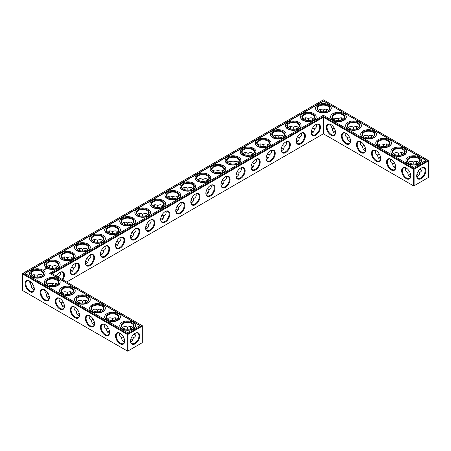 <?xml version="1.0" encoding="UTF-8"?>
<svg xmlns="http://www.w3.org/2000/svg" width="451" height="451" viewBox="0 0 451 451"><rect width="100%" height="100%" fill="white"/><g stroke="black" fill="none" stroke-linecap="round" stroke-linejoin="round"><path stroke-width="0.68" d="M418.139 174.932A6.472 3.738 0 0 0 416.893 174.407M410.619 174.407A6.472 3.738 0 0 0 409.361 174.932M418.855 175.478A5.964 3.445 0 0 0 417.97 174.825A5.964 3.445 0 0 0 416.91 174.34M410.607 174.334A5.964 3.445 0 0 0 409.536 174.825A5.964 3.445 0 0 0 408.64 175.484M409.452 171.453L407.789 172.429C407.817 174.3 408.397 175.586 409.536 176.285L410.675 176.657M421.927 167.828C422.378 169.931 421.64 171.465 419.718 172.429L418.054 171.465M419.718 172.429C419.847 174.576 418.883 175.98 416.837 176.645M237.418 174.932A6.472 3.738 0 0 0 236.161 174.407M267.539 157.54A6.472 3.738 0 0 0 266.282 157.016M312.723 131.455A6.472 3.738 0 0 0 311.461 130.931M297.66 140.154A6.472 3.738 0 0 0 296.403 139.63M282.602 148.847A6.472 3.738 0 0 0 281.339 148.323M222.36 183.625A6.472 3.738 0 0 0 221.103 183.1M252.481 166.239A6.472 3.738 0 0 0 251.218 165.709M207.302 192.323A6.472 3.738 0 0 0 206.039 191.793M192.239 201.016A6.472 3.738 0 0 0 190.982 200.492M116.939 244.487A6.472 3.738 0 0 0 115.681 243.963M86.817 261.879A6.472 3.738 0 0 0 85.56 261.354M101.881 253.186A6.472 3.738 0 0 0 100.618 252.661M71.76 270.572A6.472 3.738 0 0 0 70.503 270.048M64.239 304.831A6.472 3.738 0 0 0 62.977 305.355M49.176 296.132A6.472 3.738 0 0 0 47.919 296.657M109.418 330.916A6.472 3.738 0 0 0 108.161 331.44M132.002 235.794A6.472 3.738 0 0 0 130.739 235.27M147.06 227.101A6.472 3.738 0 0 0 145.803 226.577M162.118 218.402A6.472 3.738 0 0 0 160.86 217.878M132.002 340.133A6.472 3.738 0 0 0 130.751 339.614M124.476 339.609A6.472 3.738 0 0 0 123.219 340.133M177.181 209.709A6.472 3.738 0 0 0 175.918 209.185M34.118 287.439A6.472 3.738 0 0 0 32.861 287.964M79.297 313.524A6.472 3.738 0 0 0 78.04 314.048M94.36 322.217A6.472 3.738 0 0 0 93.098 322.741M365.44 148.323A6.472 3.738 0 0 0 364.183 148.847M380.497 157.016A6.472 3.738 0 0 0 379.24 157.54M395.561 165.709A6.472 3.738 0 0 0 394.304 166.239M350.382 139.63A6.472 3.738 0 0 0 349.119 140.154M335.318 130.931A6.472 3.738 0 0 0 334.061 131.455M407.789 172.406C405.861 171.453 405.128 169.92 405.573 167.811M410.793 175.76A5.964 3.445 60 0 1 409.564 178.286A5.964 3.445 60 0 1 403.6 174.841A5.964 3.445 60 0 1 403.6 167.958A5.964 3.445 60 0 1 406.407 168.155M421.099 168.167A5.948 3.433 -60 0 1 423.895 167.975A5.948 3.433 -60 0 1 423.895 174.841A5.948 3.433 -60 0 1 417.947 178.275A5.948 3.433 -60 0 1 416.718 175.755M418.861 162.484L417.97 161.678C416.792 161.046 415.388 161.182 413.753 162.095L413.742 164.029M421.927 170.157A5.964 3.445 60 0 1 420.918 169.711A5.964 3.445 60 0 1 419.971 169.04M416.814 163.583A5.964 3.445 60 0 1 416.701 162.411A5.964 3.445 60 0 1 416.825 161.306M408.651 162.49L409.536 161.695C411.047 161.097 412.445 161.238 413.736 162.106L413.736 162.106M323.39 133.789L323.39 117.232L413.392 169.193L413.392 185.744L413.753 185.959L428.45 177.469L428.45 160.917L414.114 169.193L414.114 185.744L413.392 185.744L323.39 133.789L66.647 282.016M323.39 116.397L413.753 168.567L414.114 169.193L413.392 169.193L413.753 168.567L428.089 160.291L323.39 99.84L22.55 273.531L22.55 273.949L22.911 273.323L127.61 333.768L127.25 334.394L127.971 334.394L127.61 333.768L141.947 325.492L142.307 326.118L127.971 334.394L127.971 350.951L127.25 350.951L127.25 334.394L22.55 273.949L22.55 290.5L127.61 351.16L142.307 342.67L142.307 325.701L51.583 273.323L323.39 116.397L323.39 117.232L52.31 273.74M236.177 174.334A5.964 3.445 180 0 1 237.249 174.825A5.964 3.445 180 0 1 238.139 175.484M266.299 156.948A5.964 3.445 180 0 1 267.37 157.438A5.964 3.445 180 0 1 268.26 158.092M311.478 130.863A5.964 3.445 180 0 1 312.549 131.354A5.964 3.445 180 0 1 313.439 132.013M296.42 139.556A5.964 3.445 180 0 1 297.485 140.047A5.964 3.445 180 0 1 298.382 140.706M281.356 148.249A5.964 3.445 180 0 1 282.427 148.74A5.964 3.445 180 0 1 283.318 149.399M221.114 183.033A5.964 3.445 180 0 1 222.185 183.523A5.964 3.445 180 0 1 223.082 184.177M251.235 165.641A5.964 3.445 180 0 1 252.306 166.131A5.964 3.445 180 0 1 253.197 166.791M206.056 191.726A5.964 3.445 180 0 1 207.127 192.216A5.964 3.445 180 0 1 208.018 192.876M190.999 200.419A5.964 3.445 180 0 1 192.064 200.909A5.964 3.445 180 0 1 192.96 201.569M115.698 243.895A5.964 3.445 180 0 1 116.764 244.386A5.964 3.445 180 0 1 117.66 245.045M85.577 261.287A5.964 3.445 180 0 1 86.648 261.777A5.964 3.445 180 0 1 87.539 262.431M100.635 252.588A5.964 3.445 180 0 1 101.706 253.079A5.964 3.445 180 0 1 102.597 253.738M70.514 269.98A5.964 3.445 180 0 1 71.585 270.47A5.964 3.445 180 0 1 72.476 271.13M62.261 305.908A5.964 3.445 180 0 1 63.151 305.248A5.964 3.445 180 0 1 64.222 304.758M47.197 297.215A5.964 3.445 180 0 1 48.094 296.555A5.964 3.445 180 0 1 49.165 296.065M107.439 331.992A5.964 3.445 180 0 1 108.33 331.333A5.964 3.445 180 0 1 109.401 330.842M130.756 235.202A5.964 3.445 180 0 1 131.827 235.693A5.964 3.445 180 0 1 132.718 236.347M145.814 226.503A5.964 3.445 180 0 1 146.885 226.994A5.964 3.445 180 0 1 147.776 227.654M160.877 217.81A5.964 3.445 180 0 1 161.948 218.301A5.964 3.445 180 0 1 162.839 218.96M122.503 340.685A5.964 3.445 180 0 1 123.394 340.031A5.964 3.445 180 0 1 124.465 339.541M130.767 339.541A5.964 3.445 180 0 1 131.827 340.031A5.964 3.445 180 0 1 132.712 340.68M175.935 209.117A5.964 3.445 180 0 1 177.006 209.608A5.964 3.445 180 0 1 177.897 210.262M32.139 288.516A5.964 3.445 180 0 1 33.03 287.862A5.964 3.445 180 0 1 34.101 287.372M77.318 314.601A5.964 3.445 180 0 1 78.215 313.947A5.964 3.445 180 0 1 79.28 313.456M92.382 323.299A5.964 3.445 180 0 1 93.272 322.64A5.964 3.445 180 0 1 94.344 322.149M365.423 148.249A5.964 3.445 0 0 0 364.352 148.74A5.964 3.445 0 0 0 363.461 149.399M380.486 156.948A5.964 3.445 0 0 0 379.415 157.438A5.964 3.445 0 0 0 378.524 158.092M395.544 165.641A5.964 3.445 0 0 0 394.473 166.131A5.964 3.445 0 0 0 393.582 166.791M350.365 139.556A5.964 3.445 0 0 0 349.294 140.047A5.964 3.445 0 0 0 348.403 140.706M335.302 130.863A5.964 3.445 0 0 0 334.236 131.354A5.964 3.445 0 0 0 333.34 132.013M418.139 163.036A5.964 3.445 0 0 0 419.718 160.708A5.964 3.445 0 0 0 413.753 157.264A5.964 3.445 0 0 0 407.789 160.708A5.964 3.445 0 0 0 409.361 163.036M406.221 168.043L406.221 168.043A6.472 3.738 60 0 1 410.799 175.975A6.472 3.738 60 0 1 406.221 178.619A6.472 3.738 60 0 1 401.644 170.687A6.472 3.738 60 0 1 406.221 168.043M421.279 168.06A6.455 3.726 -60 0 1 425.845 170.692A6.455 3.726 -60 0 1 421.279 178.602A6.455 3.726 -60 0 1 416.713 175.969A6.455 3.726 -60 0 1 421.279 168.06L421.279 168.06M421.099 169.813A6.472 3.738 60 0 1 420.022 168.99M416.882 163.561A6.472 3.738 60 0 1 416.707 162.208M403.081 154.343A5.964 3.445 0 0 0 404.654 152.01A5.964 3.445 0 0 0 398.69 148.565A5.964 3.445 0 0 0 392.725 152.01A5.964 3.445 0 0 0 394.304 154.343M403.803 153.785L402.906 152.985C401.734 152.348 400.325 152.489 398.69 153.402L398.678 155.33M393.588 153.791L394.473 152.996C395.984 152.404 397.382 152.539 398.673 153.413M401.756 154.885A5.964 3.445 60 0 1 401.644 153.718A5.964 3.445 60 0 1 401.768 152.613M394.394 162.755L392.725 163.73C392.753 165.607 393.334 166.893 394.473 167.592L395.617 167.964M392.725 163.713C390.803 162.755 390.064 161.227 390.515 159.118M395.736 167.062A5.964 3.445 60 0 1 394.507 169.593A5.964 3.445 60 0 1 388.542 166.148A5.964 3.445 60 0 1 388.542 159.265A5.964 3.445 60 0 1 391.344 159.462M361.042 141.958L361.042 141.958A6.472 3.738 60 0 1 365.62 149.89A6.472 3.738 60 0 1 361.042 152.534A6.472 3.738 60 0 1 356.465 144.602A6.472 3.738 60 0 1 361.042 141.958L361.042 141.958M345.979 133.265L345.979 133.265A6.472 3.738 60 0 1 350.557 141.197A6.472 3.738 60 0 1 345.979 143.835A6.472 3.738 60 0 1 341.401 135.909A6.472 3.738 60 0 1 345.979 133.265L345.979 133.265M330.921 124.572L330.921 124.572A6.472 3.738 60 0 1 335.499 132.498A6.472 3.738 60 0 1 330.921 135.142A6.472 3.738 60 0 1 326.344 127.216A6.472 3.738 60 0 1 330.921 124.572L330.921 124.572M391.164 159.35L391.164 159.35A6.472 3.738 60 0 1 395.741 167.282A6.472 3.738 60 0 1 391.164 169.92A6.472 3.738 60 0 1 386.58 161.994A6.472 3.738 60 0 1 391.164 159.35L391.164 159.35M376.1 150.657L376.1 150.657A6.472 3.738 60 0 1 380.678 158.583A6.472 3.738 60 0 1 376.1 161.227A6.472 3.738 60 0 1 371.523 153.301A6.472 3.738 60 0 1 376.1 150.657L376.1 150.657M315.858 124.572L315.858 124.572A6.472 3.738 120 0 0 311.28 132.498A6.472 3.738 120 0 0 315.858 135.142A6.472 3.738 120 0 0 320.441 127.216A6.472 3.738 120 0 0 315.858 124.572L315.858 124.572M300.8 133.265L300.8 133.265A6.472 3.738 120 0 0 296.222 141.197A6.472 3.738 120 0 0 300.8 143.835A6.472 3.738 120 0 0 305.378 135.909A6.472 3.738 120 0 0 300.8 133.265L300.8 133.265M285.742 141.958L285.742 141.958A6.472 3.738 120 0 0 281.165 149.89A6.472 3.738 120 0 0 285.742 152.534A6.472 3.738 120 0 0 290.32 144.602A6.472 3.738 120 0 0 285.742 141.958L285.742 141.958M270.679 150.657L270.679 150.657A6.472 3.738 120 0 0 266.101 158.583A6.472 3.738 120 0 0 270.679 161.227A6.472 3.738 120 0 0 275.257 153.301A6.472 3.738 120 0 0 270.679 150.657L270.679 150.657M255.621 159.35L255.621 159.35A6.472 3.738 120 0 0 251.044 167.282A6.472 3.738 120 0 0 255.621 169.92A6.472 3.738 120 0 0 260.199 161.994A6.472 3.738 120 0 0 255.621 159.35L255.621 159.35M240.558 168.043L240.558 168.043A6.472 3.738 120 0 0 235.98 175.975A6.472 3.738 120 0 0 240.558 178.619A6.472 3.738 120 0 0 245.141 170.687A6.472 3.738 120 0 0 240.558 168.043L240.558 168.043M225.5 176.741L225.5 176.741A6.472 3.738 120 0 0 220.922 184.668A6.472 3.738 120 0 0 225.5 187.312A6.472 3.738 120 0 0 230.078 179.38A6.472 3.738 120 0 0 225.5 176.741L225.5 176.741M210.442 185.434L210.442 185.434A6.472 3.738 120 0 0 205.859 193.366A6.472 3.738 120 0 0 210.442 196.005A6.472 3.738 120 0 0 215.02 188.078A6.472 3.738 120 0 0 210.442 185.434L210.442 185.434M195.379 194.127L195.379 194.127A6.472 3.738 120 0 0 190.801 202.059A6.472 3.738 120 0 0 195.379 204.703A6.472 3.738 120 0 0 199.956 196.771A6.472 3.738 120 0 0 195.379 194.127L195.379 194.127M180.321 202.826L180.321 202.826A6.472 3.738 120 0 0 175.743 210.752A6.472 3.738 120 0 0 180.321 213.396A6.472 3.738 120 0 0 184.899 205.464A6.472 3.738 120 0 0 180.321 202.826L180.321 202.826M165.258 211.519L165.258 211.519A6.472 3.738 120 0 0 160.68 219.451A6.472 3.738 120 0 0 165.258 222.089A6.472 3.738 120 0 0 169.835 214.163A6.472 3.738 120 0 0 165.258 211.519L165.258 211.519M150.2 220.212L150.2 220.212A6.472 3.738 120 0 0 145.622 228.144A6.472 3.738 120 0 0 150.2 230.788A6.472 3.738 120 0 0 154.778 222.856A6.472 3.738 120 0 0 150.2 220.212L150.2 220.212M135.142 228.911A6.472 3.738 120 0 0 135.137 228.911A6.472 3.738 120 0 0 130.559 236.837A6.472 3.738 120 0 0 135.142 239.481A6.472 3.738 120 0 0 139.72 231.549A6.472 3.738 120 0 0 135.142 228.911L135.137 228.911M120.079 237.604L120.079 237.604A6.472 3.738 120 0 0 115.501 245.536A6.472 3.738 120 0 0 120.079 248.174A6.472 3.738 120 0 0 124.656 240.248A6.472 3.738 120 0 0 120.079 237.604L120.079 237.604M105.021 246.297L105.021 246.297A6.472 3.738 120 0 0 100.443 254.229A6.472 3.738 120 0 0 105.021 256.873A6.472 3.738 120 0 0 109.599 248.941A6.472 3.738 120 0 0 105.021 246.297L105.021 246.297M89.958 254.995L89.958 254.995A6.472 3.738 120 0 0 85.38 262.922A6.472 3.738 120 0 0 89.958 265.566A6.472 3.738 120 0 0 94.535 257.634A6.472 3.738 120 0 0 89.958 254.995L89.958 254.995M74.9 263.688L74.9 263.688A6.472 3.738 120 0 0 70.322 271.62A6.472 3.738 120 0 0 74.9 274.259A6.472 3.738 120 0 0 79.477 266.332A6.472 3.738 120 0 0 74.9 263.688L74.9 263.688M62.892 279.845A6.472 3.738 120 0 0 64.115 273.312A6.472 3.738 120 0 0 59.836 272.381L59.836 272.381A6.472 3.738 120 0 0 56.426 276.113M85.56 302.677A6.472 3.738 60 0 1 85.386 301.324M70.503 293.984A6.472 3.738 60 0 1 70.322 292.631M55.439 285.291A6.472 3.738 60 0 1 55.264 283.938M134.956 335.014A6.472 3.738 60 0 1 133.879 334.191M130.739 328.762A6.472 3.738 60 0 1 130.564 327.409M115.681 320.069A6.472 3.738 60 0 1 115.507 318.716M100.618 311.37A6.472 3.738 60 0 1 100.443 310.023M135.142 333.261A6.455 3.726 120 0 0 135.137 333.261A6.455 3.726 120 0 0 130.576 341.17A6.455 3.726 120 0 0 135.142 343.809A6.455 3.726 120 0 0 139.703 335.899A6.455 3.726 120 0 0 135.142 333.261L135.137 333.261M29.721 281.08L29.721 281.08A6.472 3.738 60 0 1 34.299 289.006A6.472 3.738 60 0 1 29.721 291.65A6.472 3.738 60 0 1 25.138 283.718A6.472 3.738 60 0 1 29.721 281.08L29.721 281.08M44.779 289.773L44.779 289.773A6.472 3.738 60 0 1 49.356 297.699A6.472 3.738 60 0 1 44.779 300.343A6.472 3.738 60 0 1 40.201 292.417A6.472 3.738 60 0 1 44.779 289.773L44.779 289.773M59.836 298.466L59.836 298.466A6.472 3.738 60 0 1 64.42 306.398A6.472 3.738 60 0 1 59.836 309.042A6.472 3.738 60 0 1 55.259 301.11A6.472 3.738 60 0 1 59.836 298.466L59.836 298.466M74.9 307.165L74.9 307.165A6.472 3.738 60 0 1 79.477 315.091A6.472 3.738 60 0 1 74.9 317.735A6.472 3.738 60 0 1 70.322 309.803A6.472 3.738 60 0 1 74.9 307.165L74.9 307.165M89.958 315.858L89.958 315.858A6.472 3.738 60 0 1 94.535 323.784A6.472 3.738 60 0 1 89.958 326.428A6.472 3.738 60 0 1 85.38 318.502A6.472 3.738 60 0 1 89.958 315.858L89.958 315.858M105.021 324.551L105.021 324.551A6.472 3.738 60 0 1 109.599 332.483A6.472 3.738 60 0 1 105.021 335.127A6.472 3.738 60 0 1 100.443 327.195A6.472 3.738 60 0 1 105.021 324.551L105.021 324.551M120.079 333.25L120.079 333.25A6.472 3.738 60 0 1 124.656 341.176A6.472 3.738 60 0 1 120.079 343.82A6.472 3.738 60 0 1 115.501 335.888A6.472 3.738 60 0 1 120.079 333.25L120.079 333.25M320.424 110.044A6.455 3.726 -60 0 1 320.249 111.386M305.197 120.084A6.472 3.738 120 0 0 305.378 118.731M290.14 128.783A6.472 3.738 120 0 0 290.314 127.43M275.082 137.476A6.472 3.738 120 0 0 275.257 136.123M260.018 146.169A6.472 3.738 120 0 0 260.193 144.816M244.961 154.868A6.472 3.738 120 0 0 245.135 153.515M229.897 163.561A6.472 3.738 120 0 0 230.072 162.208M214.839 172.254A6.472 3.738 120 0 0 215.014 170.901M199.782 180.952A6.472 3.738 120 0 0 199.956 179.599M184.718 189.645A6.472 3.738 120 0 0 184.893 188.292M169.661 198.339A6.472 3.738 120 0 0 169.835 196.986M154.597 207.037A6.472 3.738 120 0 0 154.772 205.684M139.539 215.73A6.472 3.738 120 0 0 139.714 214.377M124.476 224.423A6.472 3.738 120 0 0 124.656 223.07M109.418 233.122A6.472 3.738 120 0 0 109.593 231.769M94.36 241.815A6.472 3.738 120 0 0 94.535 240.462M79.297 250.508A6.472 3.738 120 0 0 79.472 249.155M64.239 259.207A6.472 3.738 120 0 0 64.414 257.854M49.176 267.9A6.472 3.738 120 0 0 49.351 266.547M29.901 282.833A6.455 3.726 120 0 0 30.978 282.01M34.107 276.593A6.455 3.726 120 0 0 34.282 275.245M401.824 154.868A6.472 3.738 60 0 1 401.649 153.515M386.761 146.169A6.472 3.738 60 0 1 386.586 144.816M371.703 137.476A6.472 3.738 60 0 1 371.528 136.123M356.64 128.783A6.472 3.738 60 0 1 356.465 127.43M341.582 120.084A6.472 3.738 60 0 1 341.407 118.731M326.524 111.391A6.472 3.738 60 0 1 326.344 110.038M236.104 176.657L237.249 176.285C238.387 175.586 238.968 174.3 238.996 172.429L237.322 171.465M266.225 159.271L267.37 158.899C268.503 158.2 269.089 156.909 269.112 155.037L267.443 154.073M311.404 133.186L312.549 132.814C313.687 132.115 314.268 130.824 314.296 128.952L312.622 127.988M296.346 141.879L297.485 141.507C298.624 140.808 299.205 139.522 299.233 137.645L297.564 136.681M281.289 150.572L282.427 150.2C283.566 149.501 284.147 148.216 284.175 146.344L282.501 145.38M221.046 185.355L222.185 184.983C223.324 184.284 223.905 182.993 223.933 181.122L222.264 180.158M251.168 167.964L252.306 167.592C253.445 166.893 254.026 165.607 254.054 163.73L252.385 162.766M205.989 194.048L207.127 193.676C208.266 192.977 208.847 191.692 208.875 189.815L207.201 188.851M190.925 202.741L192.064 202.369C193.203 201.67 193.789 200.385 193.812 198.513L192.143 197.544M115.625 246.218L116.764 245.846C117.903 245.147 118.489 243.861 118.512 241.984L116.843 241.02M85.504 263.61L86.648 263.237C87.782 262.533 88.368 261.247 88.39 259.376L86.722 258.412M100.567 254.911L101.706 254.539C102.845 253.84 103.426 252.554 103.454 250.683L101.779 249.713M58.264 277.173L58.275 276.767L56.601 275.798M70.446 272.303L71.585 271.93C72.724 271.231 73.304 269.946 73.333 268.069L71.664 267.105M59.194 298.235C58.743 300.343 59.481 301.871 61.404 302.83L61.404 302.852C61.477 305.355 62.441 306.765 64.29 307.08M61.404 302.83L63.072 301.877M44.13 289.542L46.346 294.153C46.419 296.657 47.383 298.072 49.232 298.387M46.346 294.137L48.009 293.178M104.373 324.32C103.922 326.428 104.66 327.956 106.588 328.914L106.588 328.937C106.661 331.44 107.62 332.849 109.475 333.165M106.588 328.914L108.251 327.962M130.683 237.525L131.827 237.153C132.966 236.454 133.547 235.163 133.575 233.291L131.901 232.327M145.746 228.826L146.885 228.454C148.024 227.755 148.605 226.47 148.633 224.598L146.964 223.628M160.804 220.133L161.948 219.761C163.082 219.062 163.668 217.777 163.69 215.899L162.022 214.935M130.694 341.847L131.827 341.475L133.575 337.63L131.912 336.672M119.43 333.013C118.985 335.121 119.718 336.655 121.646 337.607L121.646 337.63C121.719 340.133 122.683 341.542 124.532 341.864M121.646 337.607L123.309 336.655M175.867 211.44L177.006 211.068C178.145 210.369 178.726 209.078 178.754 207.206L177.08 206.242M29.073 280.843L31.282 285.46C31.356 287.964 32.32 289.373 34.175 289.694M31.282 285.438L32.951 284.485M74.252 306.928C73.801 309.036 74.539 310.57 76.467 311.523L76.467 311.545C76.54 314.048 77.499 315.458 79.353 315.779M76.467 311.523L78.13 310.57M89.315 315.627C88.864 317.729 89.602 319.263 91.525 320.221L91.525 320.238C91.598 322.741 92.562 324.156 94.411 324.472M91.525 320.221L93.188 319.263M364.273 145.369L362.61 146.344C362.632 148.216 363.218 149.501 364.352 150.2L365.496 150.572M379.33 154.062L377.667 155.037C377.696 156.909 378.276 158.2 379.415 158.899L380.554 159.271M349.215 136.67L347.546 137.645C347.574 139.522 348.155 140.808 349.294 141.507L350.433 141.879M334.152 127.977L332.488 128.952C332.511 130.824 333.097 132.115 334.236 132.814L335.375 133.186M409.175 162.929A6.472 3.738 0 0 0 418.331 162.929A6.472 3.738 0 0 0 418.331 157.647A6.472 3.738 0 0 0 409.175 157.647A6.472 3.738 0 0 0 409.175 162.929L409.175 162.929M394.112 154.236A6.472 3.738 0 0 0 403.267 154.236A6.472 3.738 0 0 0 403.267 148.948A6.472 3.738 0 0 0 394.112 148.948A6.472 3.738 0 0 0 394.112 154.236L394.112 154.236M428.089 160.291L428.45 160.917L428.089 160.291M365.614 149.676A5.964 3.445 60 0 1 364.385 152.201A5.964 3.445 60 0 1 358.421 148.757A5.964 3.445 60 0 1 358.421 141.873A5.964 3.445 60 0 1 361.223 142.071M350.557 140.977A5.964 3.445 60 0 1 349.322 143.508A5.964 3.445 60 0 1 343.363 140.064A5.964 3.445 60 0 1 343.363 133.18A5.964 3.445 60 0 1 346.165 133.378M335.493 132.284A5.964 3.445 60 0 1 334.264 134.81A5.964 3.445 60 0 1 328.3 131.371A5.964 3.445 60 0 1 328.3 124.482A5.964 3.445 60 0 1 331.107 124.679M380.678 158.369A5.964 3.445 60 0 1 379.443 160.894A5.964 3.445 60 0 1 373.479 157.455A5.964 3.445 60 0 1 373.479 150.566A5.964 3.445 60 0 1 376.286 150.764M311.286 132.284A5.964 3.445 120 0 0 312.515 134.81A5.964 3.445 120 0 0 318.479 131.371A5.964 3.445 120 0 0 318.479 124.482A5.964 3.445 120 0 0 315.677 124.679M296.228 140.977A5.964 3.445 120 0 0 297.457 143.508A5.964 3.445 120 0 0 303.422 140.064A5.964 3.445 120 0 0 303.422 133.18A5.964 3.445 120 0 0 300.614 133.378M281.165 149.676A5.964 3.445 120 0 0 282.399 152.201A5.964 3.445 120 0 0 288.358 148.757A5.964 3.445 120 0 0 288.358 141.873A5.964 3.445 120 0 0 285.556 142.071M266.107 158.369A5.964 3.445 120 0 0 267.336 160.894A5.964 3.445 120 0 0 273.3 157.455A5.964 3.445 120 0 0 273.3 150.566A5.964 3.445 120 0 0 270.499 150.764M251.044 167.062A5.964 3.445 120 0 0 252.278 169.593A5.964 3.445 120 0 0 258.243 166.148A5.964 3.445 120 0 0 258.243 159.265A5.964 3.445 120 0 0 255.435 159.462M235.986 175.76A5.964 3.445 120 0 0 237.215 178.286A5.964 3.445 120 0 0 243.179 174.841A5.964 3.445 120 0 0 243.179 167.958A5.964 3.445 120 0 0 240.377 168.155M220.928 184.453A5.964 3.445 120 0 0 222.157 186.979A5.964 3.445 120 0 0 228.121 183.54A5.964 3.445 120 0 0 228.121 176.651A5.964 3.445 120 0 0 225.314 176.848M205.865 193.146A5.964 3.445 120 0 0 207.099 195.678A5.964 3.445 120 0 0 213.058 192.233A5.964 3.445 120 0 0 213.058 185.35A5.964 3.445 120 0 0 210.256 185.547M190.807 201.845A5.964 3.445 120 0 0 192.036 204.371A5.964 3.445 120 0 0 198 200.926A5.964 3.445 120 0 0 198 194.043A5.964 3.445 120 0 0 195.193 194.24M175.743 210.538A5.964 3.445 120 0 0 176.978 213.064A5.964 3.445 120 0 0 182.943 209.625A5.964 3.445 120 0 0 182.943 202.736A5.964 3.445 120 0 0 180.135 202.933M160.686 219.231A5.964 3.445 120 0 0 161.915 221.762A5.964 3.445 120 0 0 167.879 218.318A5.964 3.445 120 0 0 167.879 211.434A5.964 3.445 120 0 0 165.077 211.632M145.622 227.93A5.964 3.445 120 0 0 146.857 230.455A5.964 3.445 120 0 0 152.821 227.011A5.964 3.445 120 0 0 152.821 220.127A5.964 3.445 120 0 0 150.014 220.325M130.564 236.623A5.964 3.445 120 0 0 131.793 239.148A5.964 3.445 120 0 0 137.758 235.71A5.964 3.445 120 0 0 137.758 228.82A5.964 3.445 120 0 0 134.956 229.018M115.507 245.316A5.964 3.445 120 0 0 116.736 247.847A5.964 3.445 120 0 0 122.7 244.403A5.964 3.445 120 0 0 122.7 237.519A5.964 3.445 120 0 0 119.893 237.716M100.443 254.014A5.964 3.445 120 0 0 101.678 256.54A5.964 3.445 120 0 0 107.637 253.096A5.964 3.445 120 0 0 107.637 246.212A5.964 3.445 120 0 0 104.835 246.409M85.386 262.707A5.964 3.445 120 0 0 86.615 265.233A5.964 3.445 120 0 0 92.579 261.794A5.964 3.445 120 0 0 92.579 254.905A5.964 3.445 120 0 0 89.777 255.103M70.322 271.401A5.964 3.445 120 0 0 71.557 273.932A5.964 3.445 120 0 0 77.521 270.487A5.964 3.445 120 0 0 77.521 263.604A5.964 3.445 120 0 0 74.714 263.801M62.272 279.49A5.964 3.445 120 0 0 62.458 272.297A5.964 3.445 120 0 0 59.656 272.494M85.493 302.7A5.964 3.445 60 0 1 85.38 301.527A5.964 3.445 60 0 1 85.504 300.428M70.429 294.007A5.964 3.445 60 0 1 70.322 292.834A5.964 3.445 60 0 1 70.446 291.729M55.372 285.308A5.964 3.445 60 0 1 55.259 284.136A5.964 3.445 60 0 1 55.383 283.036M135.785 335.358A5.964 3.445 60 0 1 134.776 334.918A5.964 3.445 60 0 1 133.829 334.242M130.672 328.785A5.964 3.445 60 0 1 130.559 327.612A5.964 3.445 60 0 1 130.683 326.513M115.614 320.092A5.964 3.445 60 0 1 115.501 318.919A5.964 3.445 60 0 1 115.625 317.814M100.55 311.393A5.964 3.445 60 0 1 100.443 310.22A5.964 3.445 60 0 1 100.567 309.121M130.576 340.956A5.948 3.433 120 0 0 131.805 343.476A5.948 3.433 120 0 0 137.752 340.043A5.948 3.433 120 0 0 137.752 333.176A5.948 3.433 120 0 0 134.956 333.374M34.293 288.792A5.964 3.445 60 0 1 33.064 291.318A5.964 3.445 60 0 1 27.099 287.879A5.964 3.445 60 0 1 27.099 280.99A5.964 3.445 60 0 1 29.901 281.187M49.351 297.485A5.964 3.445 60 0 1 48.122 300.016A5.964 3.445 60 0 1 42.157 296.572A5.964 3.445 60 0 1 42.157 289.683A5.964 3.445 60 0 1 44.965 289.886M64.414 306.184A5.964 3.445 60 0 1 63.179 308.709A5.964 3.445 60 0 1 57.221 305.265A5.964 3.445 60 0 1 57.221 298.382A5.964 3.445 60 0 1 60.022 298.579M79.472 314.877A5.964 3.445 60 0 1 78.243 317.403A5.964 3.445 60 0 1 72.278 313.964A5.964 3.445 60 0 1 72.278 307.075A5.964 3.445 60 0 1 75.086 307.272M94.535 323.57A5.964 3.445 60 0 1 93.301 326.101A5.964 3.445 60 0 1 87.336 322.657A5.964 3.445 60 0 1 87.336 315.768A5.964 3.445 60 0 1 90.144 315.971M109.593 332.269A5.964 3.445 60 0 1 108.364 334.794A5.964 3.445 60 0 1 102.4 331.35A5.964 3.445 60 0 1 102.4 324.466A5.964 3.445 60 0 1 105.201 324.664M124.656 340.962A5.964 3.445 60 0 1 123.422 343.487A5.964 3.445 60 0 1 117.457 340.048A5.964 3.445 60 0 1 117.457 333.159A5.964 3.445 60 0 1 120.265 333.357M320.306 109.153A5.948 3.433 -60 0 1 320.424 110.247A5.948 3.433 -60 0 1 320.317 111.408M305.271 120.107A5.964 3.445 120 0 0 305.378 118.934A5.964 3.445 120 0 0 305.254 117.835M290.207 128.8A5.964 3.445 120 0 0 290.32 127.633A5.964 3.445 120 0 0 290.196 126.528M275.149 137.499A5.964 3.445 120 0 0 275.257 136.326A5.964 3.445 120 0 0 275.133 135.221M260.086 146.192A5.964 3.445 120 0 0 260.199 145.019A5.964 3.445 120 0 0 260.075 143.92M245.028 154.885A5.964 3.445 120 0 0 245.141 153.718A5.964 3.445 120 0 0 245.011 152.613M229.965 163.583A5.964 3.445 120 0 0 230.078 162.411A5.964 3.445 120 0 0 229.954 161.306M214.907 172.276A5.964 3.445 120 0 0 215.02 171.104A5.964 3.445 120 0 0 214.896 170.004M199.849 180.969A5.964 3.445 120 0 0 199.956 179.802A5.964 3.445 120 0 0 199.832 178.697M184.786 189.668A5.964 3.445 120 0 0 184.899 188.495A5.964 3.445 120 0 0 184.775 187.39M169.728 198.361A5.964 3.445 120 0 0 169.835 197.188A5.964 3.445 120 0 0 169.711 196.089M154.665 207.054A5.964 3.445 120 0 0 154.778 205.887A5.964 3.445 120 0 0 154.654 204.782M139.607 215.753A5.964 3.445 120 0 0 139.72 214.58A5.964 3.445 120 0 0 139.596 213.475M124.549 224.446A5.964 3.445 120 0 0 124.656 223.273A5.964 3.445 120 0 0 124.532 222.174M109.486 233.139A5.964 3.445 120 0 0 109.599 231.966A5.964 3.445 120 0 0 109.475 230.867M94.428 241.837A5.964 3.445 120 0 0 94.535 240.665A5.964 3.445 120 0 0 94.411 239.56M79.365 250.53A5.964 3.445 120 0 0 79.477 249.358A5.964 3.445 120 0 0 79.353 248.259M64.307 259.224A5.964 3.445 120 0 0 64.42 258.051A5.964 3.445 120 0 0 64.29 256.952M49.244 267.922A5.964 3.445 120 0 0 49.356 266.75A5.964 3.445 120 0 0 49.232 265.645M29.073 283.172A5.948 3.433 120 0 0 30.082 282.732A5.948 3.433 120 0 0 31.034 282.055M34.175 276.61A5.948 3.433 120 0 0 34.287 275.448A5.948 3.433 120 0 0 34.163 274.355M386.693 146.192A5.964 3.445 60 0 1 386.58 145.019A5.964 3.445 60 0 1 386.71 143.92M371.635 137.499A5.964 3.445 60 0 1 371.523 136.326A5.964 3.445 60 0 1 371.647 135.221M356.572 128.8A5.964 3.445 60 0 1 356.465 127.633A5.964 3.445 60 0 1 356.589 126.528M341.514 120.107A5.964 3.445 60 0 1 341.401 118.934A5.964 3.445 60 0 1 341.525 117.835M326.451 111.414A5.964 3.445 60 0 1 326.344 110.241A5.964 3.445 60 0 1 326.468 109.136M241.217 167.811L241.465 168.984C241.426 170.32 240.603 171.465 238.996 172.429M223.082 171.177L222.185 170.377C221.013 169.739 219.603 169.88 217.968 170.794L217.968 170.794C216.333 169.88 214.93 169.739 213.751 170.377L212.861 171.177M226.154 176.504L226.402 177.677C226.368 179.013 225.545 180.163 223.933 181.122M217.968 172.722L217.968 170.794M233.032 164.029L233.032 162.095C231.397 161.182 229.987 161.046 228.815 161.678L227.918 162.484M238.139 162.484L237.249 161.678C236.07 161.046 234.667 161.182 233.032 162.095L233.032 162.095M271.333 150.42L271.587 151.592C271.547 152.928 270.724 154.079 269.112 155.037M253.197 153.785L252.306 152.985C251.134 152.348 249.724 152.489 248.089 153.402L248.089 153.402C246.455 152.489 245.051 152.348 243.873 152.985L242.982 153.785M256.275 159.113L256.523 160.291C256.484 161.621 255.661 162.772 254.054 163.73M248.089 155.33L248.089 153.402M263.153 146.637L263.153 144.709C261.512 143.796 260.109 143.655 258.936 144.292L258.04 145.092M268.26 145.092L267.37 144.292C266.191 143.655 264.788 143.796 263.153 144.709L263.153 144.709M316.517 124.335L316.765 125.508C316.726 126.844 315.903 127.994 314.296 128.952M298.382 127.701L297.485 126.9C296.313 126.263 294.909 126.404 293.268 127.317L293.268 127.317C291.634 126.404 290.23 126.263 289.052 126.9L288.161 127.701M301.454 133.028L301.702 134.206C301.668 135.537 300.845 136.687 299.233 137.645M293.268 129.245L293.268 127.317M308.332 120.552L308.332 118.624C306.697 117.711 305.288 117.57 304.115 118.207L303.224 119.008M313.439 119.008L312.549 118.207C311.37 117.57 309.967 117.711 308.332 118.624L308.332 118.624M283.318 136.399L282.427 135.593C281.249 134.962 279.845 135.097 278.211 136.01L278.211 136.01C276.576 135.097 275.166 134.962 273.994 135.593L273.103 136.399M286.396 141.727L286.644 142.899C286.605 144.235 285.782 145.38 284.175 146.344M278.211 137.944L278.211 136.01M208.018 179.87L207.127 179.07C205.949 178.433 204.545 178.573 202.911 179.487L202.911 179.487C201.276 178.573 199.866 178.433 198.694 179.07L197.803 179.87M211.096 185.198L211.344 186.376C211.305 187.706 210.482 188.856 208.875 189.815M202.911 181.415L202.911 179.487M192.96 188.569L192.064 187.763C190.891 187.131 189.488 187.266 187.847 188.18L187.847 188.18C186.212 187.266 184.809 187.131 183.63 187.763L182.74 188.569M196.033 193.896L196.281 195.069C196.247 196.405 195.424 197.549 193.812 198.513M187.847 190.113L187.847 188.18M177.897 197.262L177.006 196.461C175.834 195.824 174.424 195.965 172.789 196.878L172.789 196.878C171.155 195.965 169.751 195.824 168.573 196.461L167.682 197.262M180.975 202.589L181.223 203.762C181.184 205.098 180.361 206.248 178.754 207.206M172.789 198.806L172.789 196.878M120.733 237.367L120.981 238.54C120.947 239.876 120.124 241.026 118.512 241.984M102.597 240.738L101.706 239.932C100.528 239.301 99.124 239.436 97.489 240.349L97.489 240.349C95.854 239.436 94.445 239.301 93.272 239.932L92.382 240.738M105.675 246.066L105.923 247.238C105.884 248.574 105.06 249.719 103.454 250.683M97.489 242.283L97.489 240.349M112.547 233.584L112.547 231.656C110.912 230.743 109.508 230.602 108.33 231.239L107.439 232.04M117.66 232.04L116.764 231.239C115.591 230.602 114.188 230.743 112.547 231.656L112.547 231.656M90.612 254.759L90.865 255.931C90.826 257.267 90.003 258.417 88.39 259.376M72.476 258.124L71.585 257.324C70.412 256.687 69.003 256.828 67.368 257.741L67.368 257.741C65.733 256.828 64.33 256.687 63.151 257.324L62.261 258.124M75.554 263.452L75.802 264.624C75.762 265.96 74.939 267.11 73.333 268.069M67.368 259.669L67.368 257.741M82.432 250.976L82.432 249.048C80.791 248.135 79.387 247.994 78.215 248.631L77.318 249.431M87.539 249.431L86.648 248.631C85.47 247.994 84.066 248.135 82.432 249.048L82.432 249.048M60.496 272.15L60.744 273.323C60.705 274.659 59.882 275.803 58.275 276.767M42.36 275.516L41.464 274.715C40.291 274.078 38.882 274.219 37.247 275.133L33.03 274.727L32.145 275.522M37.236 277.061L37.23 275.138M52.31 268.368L52.31 266.434C50.675 265.521 49.266 265.385 48.094 266.017L47.197 266.823M57.418 266.823L56.527 266.017C55.349 265.385 53.945 265.521 52.31 266.434L52.31 266.434M82.415 303.145L82.415 301.223C81.112 300.355 79.714 300.214 78.215 300.811L77.324 301.606M67.357 294.452L67.351 292.53C66.055 291.656 64.656 291.521 63.151 292.118L62.266 292.913M72.476 292.908L71.585 292.101C70.412 291.47 69.003 291.605 67.368 292.519L67.351 292.53M52.299 285.754L52.293 283.837L48.094 283.42L47.208 284.215M57.418 284.209L56.527 283.408C55.349 282.771 53.945 282.912 52.31 283.826L52.293 283.837M127.599 329.23L127.594 327.308C126.297 326.439 124.893 326.298 123.394 326.896L122.509 327.691M112.536 320.531L112.53 318.615C111.234 317.741 109.835 317.605 108.33 318.203L107.445 318.998M117.66 318.987L116.764 318.186C115.591 317.555 114.188 317.69 112.547 318.603L112.53 318.615M135.796 228.674L136.044 229.847C136.005 231.183 135.182 232.333 133.575 233.291M127.61 224.891L127.61 222.963C125.976 222.05 124.566 221.909 123.394 222.546L122.503 223.346M132.718 223.346L131.827 222.546C130.649 221.909 129.245 222.05 127.61 222.963L127.61 222.963M150.854 219.981L151.102 221.153C151.068 222.49 150.239 223.634 148.633 224.598M142.668 216.198L142.668 214.264C141.033 213.351 139.63 213.216 138.451 213.847L137.561 214.653M147.776 214.653L146.885 213.847C145.712 213.216 144.303 213.351 142.668 214.264L142.668 214.264M165.917 211.282L166.165 212.46C166.126 213.791 165.303 214.941 163.69 215.899M157.732 207.499L157.732 205.571C156.091 204.658 154.687 204.517 153.515 205.154L152.618 205.955M162.839 205.955L161.948 205.154C160.77 204.517 159.366 204.658 157.732 205.571L157.732 205.571M133.575 337.63C135.497 336.672 136.236 335.138 135.785 333.03M132.718 327.685L131.827 326.885C130.649 326.248 129.245 326.389 127.61 327.302L127.594 327.308M97.478 311.838L97.472 309.922C96.176 309.048 94.772 308.912 93.272 309.504L92.387 310.299M87.539 301.601L86.648 300.8C85.47 300.163 84.066 300.304 82.432 301.217L82.415 301.223M102.597 310.294L101.706 309.493C100.528 308.856 99.124 308.997 97.489 309.91L97.472 309.922M362.61 146.321C360.682 145.369 359.943 143.835 360.394 141.727M378.53 145.098L379.415 144.303C380.926 143.706 382.324 143.846 383.615 144.715L383.621 146.637M377.667 155.014C375.745 154.062 375.007 152.528 375.452 150.42M373.682 136.399L372.785 135.593C371.613 134.962 370.209 135.097 368.568 136.01L368.557 137.944M363.467 136.405L364.352 135.61C365.862 135.012 367.266 135.153 368.552 136.022L368.552 136.022M388.739 145.092L387.849 144.292C386.67 143.655 385.267 143.796 383.632 144.709L383.615 144.715M333.345 119.013L334.236 118.218L338.436 118.636L338.436 120.552M332.488 128.93L330.273 124.335M328.497 110.315L327.606 109.508C326.434 108.877 325.024 109.012 323.39 109.926L323.378 111.859M318.288 110.32L319.173 109.525L323.373 109.937M347.546 137.628C345.624 136.67 344.885 135.142 345.336 133.034M358.618 127.701L357.728 126.9C356.555 126.263 355.146 126.404 353.511 127.317L353.499 129.245M353.511 127.317L353.494 127.329C352.203 126.455 350.805 126.319 349.294 126.911L348.409 127.706M343.561 119.008L342.67 118.207C341.492 117.57 340.088 117.711 338.453 118.624L338.436 118.636M408.211 163.487A7.836 4.527 0 0 0 416.752 164.468A7.836 4.527 0 0 0 421.589 160.291A7.836 4.527 0 0 0 413.753 155.764A7.836 4.527 0 0 0 405.911 160.291A7.836 4.527 0 0 0 408.211 163.487M388.023 145.645A5.964 3.445 0 0 0 389.596 143.317A5.964 3.445 0 0 0 383.632 139.872A5.964 3.445 0 0 0 377.667 143.317A5.964 3.445 0 0 0 379.24 145.645M393.148 154.794A7.836 4.527 0 0 0 401.689 155.775A7.836 4.527 0 0 0 406.531 151.592A7.836 4.527 0 0 0 398.69 147.071A7.836 4.527 0 0 0 390.854 151.592A7.836 4.527 0 0 0 393.148 154.794M323.39 100.956L426.161 160.291L413.753 167.451L323.39 115.281L49.661 273.323L140.019 325.492L127.61 332.658L24.839 273.323L323.39 100.956L425.919 160.426M228.64 163.036A5.964 3.445 180 0 1 227.067 160.708A5.964 3.445 180 0 1 233.032 157.264A5.964 3.445 180 0 1 238.996 160.708A5.964 3.445 180 0 1 237.418 163.036M213.582 171.73A5.964 3.445 180 0 1 212.004 169.401A5.964 3.445 180 0 1 217.968 165.957A5.964 3.445 180 0 1 223.933 169.401A5.964 3.445 180 0 1 222.36 171.73M243.698 154.343A5.964 3.445 180 0 1 242.125 152.01A5.964 3.445 180 0 1 248.089 148.565A5.964 3.445 180 0 1 254.054 152.01A5.964 3.445 180 0 1 252.481 154.343M258.761 145.645A5.964 3.445 180 0 1 257.188 143.317A5.964 3.445 180 0 1 263.153 139.872A5.964 3.445 180 0 1 269.112 143.317A5.964 3.445 180 0 1 267.539 145.645M273.819 136.952A5.964 3.445 180 0 1 272.246 134.624A5.964 3.445 180 0 1 278.211 131.179A5.964 3.445 180 0 1 284.175 134.624A5.964 3.445 180 0 1 282.602 136.952M303.94 119.56A5.964 3.445 180 0 1 302.367 117.232A5.964 3.445 180 0 1 308.332 113.787A5.964 3.445 180 0 1 314.296 117.232A5.964 3.445 180 0 1 312.723 119.56M288.882 128.259A5.964 3.445 180 0 1 287.31 125.925A5.964 3.445 180 0 1 293.268 122.486A5.964 3.445 180 0 1 299.233 125.925A5.964 3.445 180 0 1 297.66 128.259M327.781 110.867A5.964 3.445 0 0 0 329.354 108.539A5.964 3.445 0 0 0 323.39 105.094A5.964 3.445 0 0 0 317.425 108.539A5.964 3.445 0 0 0 318.998 110.867M198.519 180.428A5.964 3.445 180 0 1 196.946 178.094A5.964 3.445 180 0 1 202.911 174.65A5.964 3.445 180 0 1 208.875 178.094A5.964 3.445 180 0 1 207.302 180.428M183.461 189.121A5.964 3.445 180 0 1 181.888 186.793A5.964 3.445 180 0 1 187.847 183.348A5.964 3.445 180 0 1 193.812 186.793A5.964 3.445 180 0 1 192.239 189.121M168.398 197.814A5.964 3.445 180 0 1 166.825 195.486A5.964 3.445 180 0 1 172.789 192.041A5.964 3.445 180 0 1 178.754 195.486A5.964 3.445 180 0 1 177.181 197.814M108.161 232.598A5.964 3.445 180 0 1 106.588 230.264A5.964 3.445 180 0 1 112.547 226.819A5.964 3.445 180 0 1 118.512 230.264A5.964 3.445 180 0 1 116.939 232.598M93.098 241.291A5.964 3.445 180 0 1 91.525 238.962A5.964 3.445 180 0 1 97.489 235.518A5.964 3.445 180 0 1 103.454 238.962A5.964 3.445 180 0 1 101.881 241.291M123.219 223.899A5.964 3.445 180 0 1 121.646 221.571A5.964 3.445 180 0 1 127.61 218.126A5.964 3.445 180 0 1 133.575 221.571A5.964 3.445 180 0 1 132.002 223.899M78.04 249.984A5.964 3.445 180 0 1 76.467 247.655A5.964 3.445 180 0 1 82.432 244.211A5.964 3.445 180 0 1 88.39 247.655A5.964 3.445 180 0 1 86.817 249.984M62.977 258.677A5.964 3.445 180 0 1 61.404 256.348A5.964 3.445 180 0 1 67.368 252.904A5.964 3.445 180 0 1 73.333 256.348A5.964 3.445 180 0 1 71.76 258.677M47.919 267.375A5.964 3.445 180 0 1 46.346 265.041A5.964 3.445 180 0 1 52.31 261.603A5.964 3.445 180 0 1 58.275 265.041A5.964 3.445 180 0 1 56.696 267.375M32.861 276.068A5.964 3.445 180 0 1 31.282 273.74A5.964 3.445 180 0 1 37.247 270.296A5.964 3.445 180 0 1 43.211 273.74A5.964 3.445 180 0 1 41.639 276.068M78.04 302.153A5.964 3.445 180 0 1 76.467 299.825A5.964 3.445 180 0 1 82.432 296.38A5.964 3.445 180 0 1 88.39 299.825A5.964 3.445 180 0 1 86.817 302.153M62.977 293.46A5.964 3.445 180 0 1 61.404 291.126A5.964 3.445 180 0 1 67.368 287.687A5.964 3.445 180 0 1 73.333 291.126A5.964 3.445 180 0 1 71.76 293.46M47.919 284.761A5.964 3.445 180 0 1 46.346 282.433A5.964 3.445 180 0 1 52.31 278.989A5.964 3.445 180 0 1 58.275 282.433A5.964 3.445 180 0 1 56.696 284.761M123.219 328.238A5.964 3.445 180 0 1 121.646 325.91A5.964 3.445 180 0 1 127.61 322.465A5.964 3.445 180 0 1 133.575 325.91A5.964 3.445 180 0 1 132.002 328.238M108.161 319.545A5.964 3.445 180 0 1 106.588 317.211A5.964 3.445 180 0 1 112.547 313.772A5.964 3.445 180 0 1 118.512 317.211A5.964 3.445 180 0 1 116.939 319.545M93.098 310.846A5.964 3.445 180 0 1 91.525 308.518A5.964 3.445 180 0 1 97.489 305.073A5.964 3.445 180 0 1 103.454 308.518A5.964 3.445 180 0 1 101.881 310.846M138.277 215.206A5.964 3.445 180 0 1 136.704 212.878A5.964 3.445 180 0 1 142.668 209.433A5.964 3.445 180 0 1 148.633 212.878A5.964 3.445 180 0 1 147.06 215.206M153.34 206.513A5.964 3.445 180 0 1 151.767 204.179A5.964 3.445 180 0 1 157.732 200.734A5.964 3.445 180 0 1 163.69 204.179A5.964 3.445 180 0 1 162.118 206.513M372.96 136.952A5.964 3.445 0 0 0 374.533 134.624A5.964 3.445 0 0 0 368.568 131.179A5.964 3.445 0 0 0 362.61 134.624A5.964 3.445 0 0 0 364.183 136.952M357.902 128.259A5.964 3.445 0 0 0 359.475 125.925A5.964 3.445 0 0 0 353.511 122.486A5.964 3.445 0 0 0 347.546 125.925A5.964 3.445 0 0 0 349.119 128.259M342.839 119.56A5.964 3.445 0 0 0 344.412 117.232A5.964 3.445 0 0 0 338.453 113.787A5.964 3.445 0 0 0 332.488 117.232A5.964 3.445 0 0 0 334.061 119.56M421.584 160.426A7.836 4.527 180 0 1 421.589 160.567A7.836 4.527 180 0 1 416.752 164.745A7.836 4.527 180 0 1 408.211 163.764A7.836 4.527 180 0 1 405.911 160.567A7.836 4.527 180 0 1 405.917 160.426M379.054 145.543A6.472 3.738 0 0 0 388.21 145.543A6.472 3.738 0 0 0 388.21 140.255A6.472 3.738 0 0 0 379.054 140.255A6.472 3.738 0 0 0 379.054 145.543L379.054 145.543M406.526 151.733A7.836 4.527 180 0 1 406.531 151.874A7.836 4.527 180 0 1 401.689 156.052A7.836 4.527 180 0 1 393.148 155.071A7.836 4.527 180 0 1 390.854 151.874A7.836 4.527 180 0 1 390.859 151.733M25.081 273.458L323.39 101.233M49.661 273.323L139.776 325.628M237.609 162.929A6.472 3.738 180 0 1 228.454 162.929A6.472 3.738 180 0 1 228.454 157.647A6.472 3.738 180 0 1 237.609 157.647A6.472 3.738 180 0 1 237.609 162.929L237.609 162.929M222.546 171.628A6.472 3.738 180 0 1 213.391 171.628A6.472 3.738 180 0 1 213.391 166.34A6.472 3.738 180 0 1 222.546 166.34A6.472 3.738 180 0 1 222.546 171.628L222.546 171.628M252.667 154.236A6.472 3.738 180 0 1 243.512 154.236A6.472 3.738 180 0 1 243.512 148.948A6.472 3.738 180 0 1 252.667 148.948A6.472 3.738 180 0 1 252.667 154.236L252.667 154.236M267.731 145.543A6.472 3.738 180 0 1 258.57 145.543A6.472 3.738 180 0 1 258.57 140.255A6.472 3.738 180 0 1 267.731 140.255A6.472 3.738 180 0 1 267.731 145.543L267.731 145.543M282.788 136.845A6.472 3.738 180 0 1 273.633 136.845A6.472 3.738 180 0 1 273.633 131.562A6.472 3.738 180 0 1 282.788 131.562A6.472 3.738 180 0 1 282.788 136.845L282.788 136.845M312.909 119.459A6.472 3.738 180 0 1 303.754 119.459A6.472 3.738 180 0 1 303.754 114.171A6.472 3.738 180 0 1 312.909 114.171A6.472 3.738 180 0 1 312.909 119.459L312.909 119.459M297.846 128.152A6.472 3.738 180 0 1 288.691 128.152A6.472 3.738 180 0 1 288.691 122.864A6.472 3.738 180 0 1 297.846 122.864A6.472 3.738 180 0 1 297.846 128.152L297.846 128.152M318.812 110.76A6.472 3.738 0 0 0 327.967 110.76A6.472 3.738 0 0 0 327.967 105.478A6.472 3.738 0 0 0 318.812 105.478A6.472 3.738 0 0 0 318.812 110.76L318.812 110.76M207.488 180.321A6.472 3.738 180 0 1 198.333 180.321A6.472 3.738 180 0 1 198.333 175.033A6.472 3.738 180 0 1 207.488 175.033A6.472 3.738 180 0 1 207.488 180.321L207.488 180.321M192.43 189.014A6.472 3.738 180 0 1 183.269 189.014A6.472 3.738 180 0 1 183.269 183.732A6.472 3.738 180 0 1 192.43 183.732A6.472 3.738 180 0 1 192.43 189.014L192.43 189.014M177.367 197.713A6.472 3.738 180 0 1 168.212 197.713A6.472 3.738 180 0 1 168.212 192.425A6.472 3.738 180 0 1 177.367 192.425A6.472 3.738 180 0 1 177.367 197.713L177.367 197.713M117.125 232.49A6.472 3.738 180 0 1 107.969 232.49A6.472 3.738 180 0 1 107.969 227.203A6.472 3.738 180 0 1 117.125 227.203A6.472 3.738 180 0 1 117.13 232.49A6.472 3.738 180 0 1 117.125 232.49M102.067 241.184A6.472 3.738 180 0 1 92.912 241.184A6.472 3.738 180 0 1 92.912 235.901A6.472 3.738 180 0 1 102.067 235.901A6.472 3.738 180 0 1 102.067 241.184L102.067 241.184M132.188 223.797A6.472 3.738 180 0 1 123.033 223.797A6.472 3.738 180 0 1 123.033 218.51A6.472 3.738 180 0 1 132.188 218.51A6.472 3.738 180 0 1 132.188 223.797L132.188 223.797M87.009 249.882A6.472 3.738 180 0 1 77.848 249.882A6.472 3.738 180 0 1 77.848 244.594A6.472 3.738 180 0 1 87.009 244.594A6.472 3.738 180 0 1 87.009 249.882L87.009 249.882M71.946 258.575A6.472 3.738 180 0 1 62.79 258.575A6.472 3.738 180 0 1 62.79 253.287A6.472 3.738 180 0 1 71.946 253.287A6.472 3.738 180 0 1 71.946 258.575L71.946 258.575M56.888 267.268A6.472 3.738 180 0 1 47.733 267.268A6.472 3.738 180 0 1 47.733 261.986A6.472 3.738 180 0 1 56.888 261.986A6.472 3.738 180 0 1 56.888 267.268L56.888 267.268M41.825 275.967A6.472 3.738 180 0 1 32.669 275.967A6.472 3.738 180 0 1 32.669 270.679A6.472 3.738 180 0 1 41.825 270.679A6.472 3.738 180 0 1 41.825 275.967L41.825 275.967M87.009 302.052A6.472 3.738 180 0 1 77.848 302.052A6.472 3.738 180 0 1 77.848 296.764A6.472 3.738 180 0 1 87.009 296.764A6.472 3.738 180 0 1 87.009 302.052L87.009 302.052M71.946 293.353A6.472 3.738 180 0 1 62.79 293.353A6.472 3.738 180 0 1 62.79 288.071A6.472 3.738 180 0 1 71.946 288.071A6.472 3.738 180 0 1 71.946 293.353L71.946 293.353M56.888 284.66A6.472 3.738 180 0 1 47.733 284.66A6.472 3.738 180 0 1 47.733 279.372A6.472 3.738 180 0 1 56.888 279.372A6.472 3.738 180 0 1 56.888 284.66L56.888 284.66M132.188 328.136A6.472 3.738 180 0 1 123.033 328.136A6.472 3.738 180 0 1 123.033 322.848A6.472 3.738 180 0 1 132.188 322.848A6.472 3.738 180 0 1 132.188 328.136L132.188 328.136M117.125 319.438A6.472 3.738 180 0 1 107.969 319.438A6.472 3.738 180 0 1 107.969 314.155A6.472 3.738 180 0 1 117.125 314.155A6.472 3.738 180 0 1 117.13 319.438A6.472 3.738 180 0 1 117.125 319.438M102.067 310.745A6.472 3.738 180 0 1 92.912 310.745A6.472 3.738 180 0 1 92.912 305.457A6.472 3.738 180 0 1 102.067 305.457A6.472 3.738 180 0 1 102.067 310.745L102.067 310.745M147.246 215.099A6.472 3.738 180 0 1 138.091 215.099A6.472 3.738 180 0 1 138.091 209.816A6.472 3.738 180 0 1 147.246 209.816A6.472 3.738 180 0 1 147.246 215.099L147.246 215.099M162.309 206.406A6.472 3.738 180 0 1 153.154 206.406A6.472 3.738 180 0 1 153.154 201.118A6.472 3.738 180 0 1 162.309 201.118A6.472 3.738 180 0 1 162.309 206.406L162.309 206.406M363.991 136.845A6.472 3.738 0 0 0 373.152 136.845A6.472 3.738 0 0 0 373.152 131.562A6.472 3.738 0 0 0 363.991 131.562A6.472 3.738 0 0 0 363.991 136.845L363.991 136.845M348.933 128.152A6.472 3.738 0 0 0 358.088 128.152A6.472 3.738 0 0 0 358.088 122.864A6.472 3.738 0 0 0 348.933 122.864A6.472 3.738 0 0 0 348.933 128.152L348.933 128.152M333.875 119.459A6.472 3.738 0 0 0 343.031 119.459A6.472 3.738 0 0 0 343.031 114.171A6.472 3.738 0 0 0 333.875 114.171A6.472 3.738 0 0 0 333.87 119.459A6.472 3.738 0 0 0 333.875 119.459M45.083 273.458A7.836 4.527 180 0 1 45.089 273.599A7.836 4.527 180 0 1 42.789 276.801A7.836 4.527 180 0 1 34.248 277.782A7.836 4.527 180 0 1 29.411 273.599A7.836 4.527 180 0 1 29.416 273.458M43.364 270.205L43.02 270.155L43.364 270.205M44.237 269.89L43.724 269.828L44.237 269.873M44.35 269.805L44.023 269.659L44.35 269.828M44.632 269.664L44.299 269.664L44.632 269.642M44.672 269.41L45.004 269.427L44.728 269.602M45.292 269.264L44.779 269.219L45.292 269.286M45.466 269.14L45.156 269.005L45.466 269.185M45.748 268.858L45.359 268.914L45.748 268.897M46.515 268.638L45.776 268.689L45.991 268.368L46.504 268.587M60.141 264.765A7.836 4.527 180 0 1 60.146 264.906A7.836 4.527 180 0 1 57.852 268.103A7.836 4.527 180 0 1 49.311 269.084A7.836 4.527 180 0 1 44.469 264.906A7.836 4.527 180 0 1 44.474 264.765M75.204 256.072A7.836 4.527 180 0 1 75.204 256.207A7.836 4.527 180 0 1 72.91 259.41A7.836 4.527 180 0 1 64.369 260.39A7.836 4.527 180 0 1 59.532 256.207A7.836 4.527 180 0 1 59.538 256.072M90.262 247.374A7.836 4.527 180 0 1 90.268 247.514A7.836 4.527 180 0 1 87.973 250.717A7.836 4.527 180 0 1 79.432 251.697A7.836 4.527 180 0 1 74.59 247.514A7.836 4.527 180 0 1 74.595 247.374M105.325 238.68A7.836 4.527 180 0 1 105.325 238.821A7.836 4.527 180 0 1 103.031 242.018A7.836 4.527 180 0 1 94.49 242.999A7.836 4.527 180 0 1 89.653 238.821A7.836 4.527 180 0 1 89.653 238.68M60.141 282.157A7.836 4.527 180 0 1 60.146 282.292A7.836 4.527 180 0 1 57.852 285.494A7.836 4.527 180 0 1 49.311 286.475A7.836 4.527 180 0 1 44.469 282.292A7.836 4.527 180 0 1 44.474 282.157M120.383 229.987A7.836 4.527 180 0 1 120.389 230.123A7.836 4.527 180 0 1 118.089 233.325A7.836 4.527 180 0 1 109.548 234.306A7.836 4.527 180 0 1 104.711 230.123A7.836 4.527 180 0 1 104.717 229.987M135.441 221.289A7.836 4.527 180 0 1 135.447 221.43A7.836 4.527 180 0 1 133.152 224.632A7.836 4.527 180 0 1 124.611 225.613A7.836 4.527 180 0 1 119.774 221.43A7.836 4.527 180 0 1 119.774 221.289M150.504 212.596A7.836 4.527 180 0 1 150.504 212.737A7.836 4.527 180 0 1 148.21 215.933A7.836 4.527 180 0 1 139.669 216.914A7.836 4.527 180 0 1 134.832 212.737A7.836 4.527 180 0 1 134.838 212.596M165.562 203.903A7.836 4.527 180 0 1 165.568 204.044A7.836 4.527 180 0 1 163.273 207.24A7.836 4.527 180 0 1 154.732 208.221A7.836 4.527 180 0 1 149.89 204.044A7.836 4.527 180 0 1 149.895 203.903M180.625 195.21A7.836 4.527 180 0 1 180.625 195.345A7.836 4.527 180 0 1 178.331 198.547A7.836 4.527 180 0 1 169.79 199.528A7.836 4.527 180 0 1 164.953 195.345A7.836 4.527 180 0 1 164.953 195.21M75.204 290.85A7.836 4.527 180 0 1 75.204 290.991A7.836 4.527 180 0 1 72.91 294.187A7.836 4.527 180 0 1 64.369 295.168A7.836 4.527 180 0 1 59.532 290.991A7.836 4.527 180 0 1 59.538 290.85M195.683 186.511A7.836 4.527 180 0 1 195.689 186.652A7.836 4.527 180 0 1 193.394 189.848A7.836 4.527 180 0 1 184.848 190.829A7.836 4.527 180 0 1 180.011 186.652A7.836 4.527 180 0 1 180.017 186.511M210.747 177.818A7.836 4.527 180 0 1 210.747 177.959A7.836 4.527 180 0 1 208.452 181.155A7.836 4.527 180 0 1 199.911 182.136A7.836 4.527 180 0 1 195.074 177.959A7.836 4.527 180 0 1 195.074 177.818M225.804 169.125A7.836 4.527 180 0 1 225.81 169.26A7.836 4.527 180 0 1 223.51 172.462A7.836 4.527 180 0 1 214.969 173.443A7.836 4.527 180 0 1 210.132 169.26A7.836 4.527 180 0 1 210.138 169.125M240.862 160.426A7.836 4.527 180 0 1 240.868 160.567A7.836 4.527 180 0 1 238.573 163.764A7.836 4.527 180 0 1 230.033 164.745A7.836 4.527 180 0 1 225.19 160.567A7.836 4.527 180 0 1 225.196 160.426M255.926 151.733A7.836 4.527 180 0 1 255.926 151.874A7.836 4.527 180 0 1 253.631 155.071A7.836 4.527 180 0 1 245.09 156.052A7.836 4.527 180 0 1 240.253 151.874A7.836 4.527 180 0 1 240.253 151.733M270.983 143.04A7.836 4.527 180 0 1 270.989 143.176A7.836 4.527 180 0 1 268.695 146.378A7.836 4.527 180 0 1 260.154 147.359A7.836 4.527 180 0 1 255.311 143.176A7.836 4.527 180 0 1 255.317 143.04M286.047 134.342A7.836 4.527 180 0 1 286.047 134.483A7.836 4.527 180 0 1 283.752 137.679A7.836 4.527 180 0 1 275.211 138.66A7.836 4.527 180 0 1 270.375 134.483A7.836 4.527 180 0 1 270.375 134.342M301.105 125.649A7.836 4.527 180 0 1 301.11 125.79A7.836 4.527 180 0 1 298.81 128.986A7.836 4.527 180 0 1 290.269 129.967A7.836 4.527 180 0 1 285.432 125.79A7.836 4.527 180 0 1 285.438 125.649M316.162 116.956A7.836 4.527 180 0 1 316.168 117.091A7.836 4.527 180 0 1 313.873 120.293A7.836 4.527 180 0 1 305.333 121.274A7.836 4.527 180 0 1 300.496 117.091A7.836 4.527 180 0 1 300.496 116.956M331.226 108.257A7.836 4.527 180 0 1 331.226 108.398A7.836 4.527 180 0 1 326.389 112.575A7.836 4.527 180 0 1 317.848 111.594A7.836 4.527 180 0 1 315.553 108.398A7.836 4.527 180 0 1 315.559 108.257M346.283 116.956A7.836 4.527 180 0 1 346.289 117.091A7.836 4.527 180 0 1 341.452 121.274A7.836 4.527 180 0 1 332.911 120.293A7.836 4.527 180 0 1 330.611 117.091A7.836 4.527 180 0 1 330.617 116.956M361.347 125.649A7.836 4.527 180 0 1 361.347 125.79A7.836 4.527 180 0 1 356.51 129.967A7.836 4.527 180 0 1 347.969 128.986A7.836 4.527 180 0 1 345.675 125.79A7.836 4.527 180 0 1 345.675 125.649M90.262 299.543A7.836 4.527 180 0 1 90.268 299.684A7.836 4.527 180 0 1 87.973 302.886A7.836 4.527 180 0 1 79.432 303.867A7.836 4.527 180 0 1 74.59 299.684A7.836 4.527 180 0 1 74.595 299.543M105.325 308.242A7.836 4.527 180 0 1 105.325 308.377A7.836 4.527 180 0 1 103.031 311.579A7.836 4.527 180 0 1 94.49 312.56A7.836 4.527 180 0 1 89.653 308.377A7.836 4.527 180 0 1 89.653 308.242M120.383 316.935A7.836 4.527 180 0 1 120.389 317.076A7.836 4.527 180 0 1 118.089 320.272A7.836 4.527 180 0 1 109.548 321.253A7.836 4.527 180 0 1 104.711 317.076A7.836 4.527 180 0 1 104.717 316.935M135.441 325.628A7.836 4.527 180 0 1 135.447 325.769A7.836 4.527 180 0 1 133.152 328.971A7.836 4.527 180 0 1 124.611 329.952A7.836 4.527 180 0 1 119.774 325.769A7.836 4.527 180 0 1 119.774 325.628M376.405 134.342A7.836 4.527 180 0 1 376.41 134.483A7.836 4.527 180 0 1 371.568 138.66A7.836 4.527 180 0 1 363.027 137.679A7.836 4.527 180 0 1 360.732 134.483A7.836 4.527 180 0 1 360.738 134.342M391.462 143.04A7.836 4.527 180 0 1 391.468 143.176A7.836 4.527 180 0 1 386.631 147.359A7.836 4.527 180 0 1 378.09 146.378A7.836 4.527 180 0 1 375.796 143.176A7.836 4.527 180 0 1 375.796 143.04M378.09 146.096A7.836 4.527 0 0 0 386.631 147.077A7.836 4.527 0 0 0 391.468 142.899A7.836 4.527 0 0 0 383.632 138.372A7.836 4.527 0 0 0 375.796 142.899A7.836 4.527 0 0 0 378.09 146.096M238.573 163.487A7.836 4.527 180 0 1 230.033 164.468A7.836 4.527 180 0 1 225.19 160.291A7.836 4.527 180 0 1 233.032 155.764A7.836 4.527 180 0 1 240.868 160.291A7.836 4.527 180 0 1 238.573 163.487M223.51 172.181A7.836 4.527 180 0 1 214.969 173.161A7.836 4.527 180 0 1 210.132 168.984A7.836 4.527 180 0 1 217.968 164.457A7.836 4.527 180 0 1 225.81 168.984A7.836 4.527 180 0 1 223.51 172.181M253.631 154.794A7.836 4.527 180 0 1 245.09 155.775A7.836 4.527 180 0 1 240.253 151.592A7.836 4.527 180 0 1 248.089 147.071A7.836 4.527 180 0 1 255.926 151.592A7.836 4.527 180 0 1 253.631 154.794M268.695 146.096A7.836 4.527 180 0 1 260.154 147.077A7.836 4.527 180 0 1 255.311 142.899A7.836 4.527 180 0 1 263.153 138.372A7.836 4.527 180 0 1 270.989 142.899A7.836 4.527 180 0 1 268.695 146.096M283.752 137.403A7.836 4.527 180 0 1 275.211 138.384A7.836 4.527 180 0 1 270.375 134.206A7.836 4.527 180 0 1 278.211 129.679A7.836 4.527 180 0 1 286.047 134.206A7.836 4.527 180 0 1 283.752 137.403M313.873 120.011A7.836 4.527 180 0 1 305.333 120.992A7.836 4.527 180 0 1 300.496 116.815A7.836 4.527 180 0 1 308.332 112.288A7.836 4.527 180 0 1 316.168 116.815A7.836 4.527 180 0 1 313.873 120.011M298.81 128.71A7.836 4.527 180 0 1 290.269 129.691A7.836 4.527 180 0 1 285.432 125.508A7.836 4.527 180 0 1 293.268 120.986A7.836 4.527 180 0 1 301.11 125.508A7.836 4.527 180 0 1 298.81 128.71M317.848 111.318A7.836 4.527 0 0 0 326.389 112.299A7.836 4.527 0 0 0 331.226 108.122A7.836 4.527 0 0 0 323.39 103.595A7.836 4.527 0 0 0 315.553 108.122A7.836 4.527 0 0 0 317.848 111.318M208.452 180.879A7.836 4.527 180 0 1 199.911 181.86A7.836 4.527 180 0 1 195.074 177.677A7.836 4.527 180 0 1 202.911 173.156A7.836 4.527 180 0 1 210.747 177.677A7.836 4.527 180 0 1 208.452 180.879M193.394 189.572A7.836 4.527 180 0 1 184.848 190.553A7.836 4.527 180 0 1 180.011 186.376A7.836 4.527 180 0 1 187.847 181.849A7.836 4.527 180 0 1 195.689 186.376A7.836 4.527 180 0 1 193.394 189.572M178.331 198.265A7.836 4.527 180 0 1 169.79 199.246A7.836 4.527 180 0 1 164.953 195.069A7.836 4.527 180 0 1 172.789 190.542A7.836 4.527 180 0 1 180.625 195.069A7.836 4.527 180 0 1 178.331 198.265M118.089 233.049A7.836 4.527 180 0 1 109.548 234.03A7.836 4.527 180 0 1 104.711 229.847A7.836 4.527 180 0 1 112.547 225.32A7.836 4.527 180 0 1 120.389 229.847A7.836 4.527 180 0 1 118.089 233.049M103.031 241.742A7.836 4.527 180 0 1 94.49 242.723A7.836 4.527 180 0 1 89.653 238.54A7.836 4.527 180 0 1 97.489 234.018A7.836 4.527 180 0 1 105.325 238.54A7.836 4.527 180 0 1 103.031 241.742M133.152 224.35A7.836 4.527 180 0 1 124.611 225.331A7.836 4.527 180 0 1 119.774 221.153A7.836 4.527 180 0 1 127.61 216.627A7.836 4.527 180 0 1 135.447 221.153A7.836 4.527 180 0 1 133.152 224.35M87.973 250.435A7.836 4.527 180 0 1 79.432 251.416A7.836 4.527 180 0 1 74.59 247.238A7.836 4.527 180 0 1 82.432 242.711A7.836 4.527 180 0 1 90.268 247.238A7.836 4.527 180 0 1 87.973 250.435M72.91 259.133A7.836 4.527 180 0 1 64.369 260.114A7.836 4.527 180 0 1 59.532 255.931A7.836 4.527 180 0 1 67.368 251.404A7.836 4.527 180 0 1 75.204 255.931A7.836 4.527 180 0 1 72.91 259.133M57.852 267.826A7.836 4.527 180 0 1 49.311 268.807A7.836 4.527 180 0 1 44.469 264.624A7.836 4.527 180 0 1 52.31 260.103A7.836 4.527 180 0 1 60.146 264.624A7.836 4.527 180 0 1 57.852 267.826M42.789 276.519A7.836 4.527 180 0 1 34.248 277.5A7.836 4.527 180 0 1 29.411 273.323A7.836 4.527 180 0 1 37.247 268.796A7.836 4.527 180 0 1 45.089 273.323A7.836 4.527 180 0 1 42.789 276.519M87.973 302.604A7.836 4.527 180 0 1 79.432 303.585A7.836 4.527 180 0 1 74.59 299.408A7.836 4.527 180 0 1 82.432 294.881A7.836 4.527 180 0 1 90.268 299.408A7.836 4.527 180 0 1 87.973 302.604M72.91 293.911A7.836 4.527 180 0 1 64.369 294.892A7.836 4.527 180 0 1 59.532 290.709A7.836 4.527 180 0 1 67.368 286.188A7.836 4.527 180 0 1 75.204 290.709A7.836 4.527 180 0 1 72.91 293.911M57.852 285.218A7.836 4.527 180 0 1 49.311 286.199A7.836 4.527 180 0 1 44.469 282.016A7.836 4.527 180 0 1 52.31 277.489A7.836 4.527 180 0 1 60.146 282.016A7.836 4.527 180 0 1 57.852 285.218M133.152 328.689A7.836 4.527 180 0 1 124.611 329.67A7.836 4.527 180 0 1 119.774 325.492A7.836 4.527 180 0 1 127.61 320.965A7.836 4.527 180 0 1 135.447 325.492A7.836 4.527 180 0 1 133.152 328.689M118.089 319.996A7.836 4.527 180 0 1 109.548 320.977A7.836 4.527 180 0 1 104.711 316.794A7.836 4.527 180 0 1 112.547 312.272A7.836 4.527 180 0 1 120.389 316.794A7.836 4.527 180 0 1 118.089 319.996M103.031 311.303A7.836 4.527 180 0 1 94.49 312.284A7.836 4.527 180 0 1 89.653 308.101A7.836 4.527 180 0 1 97.489 303.574A7.836 4.527 180 0 1 105.325 308.101A7.836 4.527 180 0 1 103.031 311.303M148.21 215.657A7.836 4.527 180 0 1 139.669 216.638A7.836 4.527 180 0 1 134.832 212.455A7.836 4.527 180 0 1 142.668 207.934A7.836 4.527 180 0 1 150.504 212.455A7.836 4.527 180 0 1 148.21 215.657M163.273 206.964A7.836 4.527 180 0 1 154.732 207.945A7.836 4.527 180 0 1 149.89 203.762A7.836 4.527 180 0 1 157.732 199.235A7.836 4.527 180 0 1 165.568 203.762A7.836 4.527 180 0 1 163.273 206.964M363.027 137.403A7.836 4.527 0 0 0 371.568 138.384A7.836 4.527 0 0 0 376.41 134.206A7.836 4.527 0 0 0 368.568 129.679A7.836 4.527 0 0 0 360.732 134.206A7.836 4.527 0 0 0 363.027 137.403M347.969 128.71A7.836 4.527 0 0 0 356.51 129.691A7.836 4.527 0 0 0 361.347 125.508A7.836 4.527 0 0 0 353.511 120.986A7.836 4.527 0 0 0 345.675 125.508A7.836 4.527 0 0 0 347.969 128.71M332.911 120.011A7.836 4.527 0 0 0 341.452 120.992A7.836 4.527 0 0 0 346.289 116.815A7.836 4.527 0 0 0 338.453 112.288A7.836 4.527 0 0 0 330.611 116.815A7.836 4.527 0 0 0 332.911 120.011M46.521 268.531L45.81 268.531M46.165 268.396L46.312 268.745L45.957 268.587M390.854 151.592L390.854 151.874M406.531 151.592L406.531 151.874M44.469 264.624L44.469 264.906M60.146 264.624L60.146 264.906M89.653 238.54L89.653 238.821M105.325 238.54L105.325 238.821M134.832 212.455L134.832 212.737M150.504 212.455L150.504 212.737M149.89 203.762L149.89 204.044M165.568 203.762L165.568 204.044M59.532 290.709L59.532 290.991M75.204 290.709L75.204 290.991M195.074 177.677L195.074 177.959M210.747 177.677L210.747 177.959M240.253 151.592L240.253 151.874M255.926 151.592L255.926 151.874M285.432 125.508L285.432 125.79M301.11 125.508L301.11 125.79M345.675 125.508L345.675 125.79M361.347 125.508L361.347 125.79M104.711 316.794L104.711 317.076M120.389 316.794L120.389 317.076"/></g></svg>

